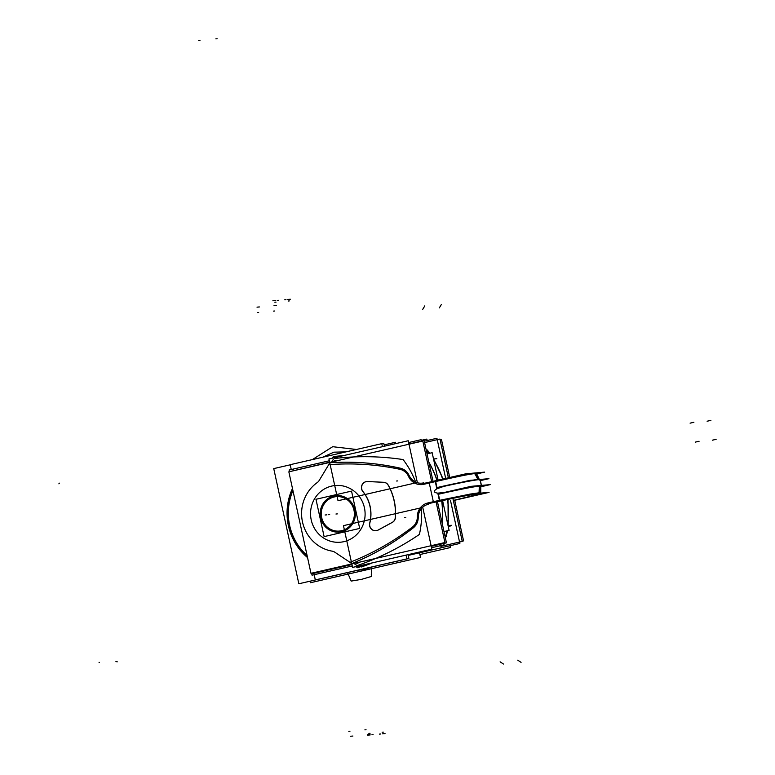 <?xml version="1.0" encoding="UTF-8"?>
<svg xmlns="http://www.w3.org/2000/svg" width="775" height="775" viewBox="0 0 775 775"><rect width="100%" height="100%" fill="white"/><g stroke="black" fill="none" stroke-linecap="round" stroke-linejoin="round"><path stroke-width="1.16" d="M440.897 546.346L462.268 541.434L452.871 498.344M424.574 442.593L439.948 439.057L448.425 477.952M462.21 541.183L463.566 540.873L454.702 500.214M440.084 439.687L441.43 439.377L449.781 477.662M427.083 503.963L470.163 494.062L489.073 492.367L454.712 500.262M436.122 502.084L440.859 500.999C459.372 496.727 475.249 493.946 475.22 494.227C477.681 494.014 478.863 494.392 456.93 499.555C478.863 494.392 477.681 494.014 475.22 494.227C475.249 493.946 459.372 496.727 440.859 500.999L436.122 502.084L440.859 500.999C459.372 496.727 475.249 493.946 475.22 494.227C477.681 494.014 478.863 494.392 456.93 499.555L453.317 500.388L456.93 499.555C478.863 494.392 477.681 494.014 475.22 494.227C477.681 494.014 478.863 494.392 456.93 499.555M453.346 500.524L457.996 499.458C475.743 495.302 482.68 493.287 478.785 493.404C477.778 493.229 458.141 496.823 439.812 501.086L436.083 501.948L439.812 501.086C458.141 496.823 477.778 493.229 478.785 493.404C482.68 493.287 475.743 495.302 457.996 499.458L453.346 500.524L457.996 499.458C475.743 495.302 482.68 493.287 478.785 493.404C482.68 493.287 475.743 495.302 457.996 499.458C475.743 495.302 482.68 493.287 478.785 493.404C477.778 493.229 458.141 496.823 439.812 501.086C458.141 496.823 477.778 493.229 478.785 493.404L479.386 492.755L478.785 493.404C477.778 493.229 458.141 496.823 439.812 501.086L436.083 501.948M311.947 573.093L312.083 573.713L351.947 564.558M431.249 546.336L446.439 542.849L437.478 501.774M289.811 471.597L329.627 462.181M408.929 443.968L424.119 440.471L433.031 481.382M383.954 482.321L367.137 481.517M367.631 481.527L383.693 482.292L367.631 481.527M367.892 481.566A6.103 5.842 -95.1 0 0 363.107 491.854M367.214 481.527A6.103 5.842 -95.1 0 0 362.971 491.553A6.103 5.842 -95.1 0 1 367.214 481.527A6.103 5.842 -95.1 0 0 362.971 491.553A6.103 5.842 -95.1 0 1 367.214 481.527M369.549 523.677A34.575 33.112 -95.1 0 0 362.429 491.059M363.204 491.844A34.575 33.112 84.9 0 1 369.917 522.65A34.575 33.112 -95.1 0 0 363.204 491.844A34.575 33.112 84.9 0 1 369.917 522.65A34.575 33.112 -95.1 0 0 363.252 491.912M369.82 522.66A6.103 5.842 -95.1 0 0 378.423 529.877M377.842 530.236A6.103 5.842 -95.1 0 1 369.83 523.028A6.103 5.842 -95.1 0 0 377.842 530.236A6.103 5.842 -95.1 0 1 369.83 523.028A6.103 5.842 -95.1 0 0 375.914 530.73M376.02 530.72A6.103 5.842 -95.1 0 0 377.444 530.4M377.764 530.245L392.644 522.166M392.421 522.331L378.21 530.052L392.421 522.331M391.976 522.505A5.861 5.609 -95.1 0 0 395.298 517.274M395.308 518.33A5.861 5.609 -95.1 0 1 392.731 522.156A5.861 5.609 -95.1 0 0 395.308 518.33A5.861 5.609 -95.1 0 1 392.731 522.156A5.861 5.609 -95.1 0 0 395.231 518.649M395.231 518.339A55.19 52.865 -95.1 0 0 387.878 484.656M395.395 517.652A55.19 52.865 -95.1 0 0 388.323 485.228A55.19 52.865 -95.1 0 1 395.395 517.652A55.19 52.865 -95.1 0 0 388.323 485.228A55.19 52.865 -95.1 0 1 395.395 517.652M388.391 485.576A5.861 5.609 -95.1 0 0 383.208 482.302M384.003 482.321A5.861 5.609 -95.1 0 1 387.955 484.646A5.861 5.609 -95.1 0 0 384.003 482.321A5.861 5.609 -95.1 0 1 387.955 484.646A5.861 5.609 -95.1 0 0 384.478 482.389M431.791 482.224L422.811 441.043L288.843 471.82L310.978 573.316L444.937 542.539L435.957 501.347M469.156 494.295L439.406 500.359L437.768 493.142C433.525 492.542 433.215 491.108 436.829 488.841L443.494 486.458L436.829 488.841C433.215 491.108 433.525 492.542 437.768 493.142L444.792 492.416L437.768 493.142L439.406 500.359L469.156 494.295L439.406 500.359L437.768 493.142L439.406 500.359L433.332 501.716L429.263 483.048L423.809 484.298A14.153 13.553 84.9 0 1 408.512 476.373A12.565 12.042 -95.1 0 0 399.89 469.292A272.422 260.933 -95.1 0 0 328.697 464.709A272.422 260.933 84.9 0 1 399.89 469.292A12.565 12.042 84.9 0 1 408.512 476.373A14.153 13.553 -95.1 0 0 423.809 484.298L429.263 483.048L433.332 501.716L427.877 502.965A14.153 13.553 -95.1 0 0 417.338 516.828A12.565 12.042 84.9 0 1 412.474 527.01A272.422 260.933 84.9 0 1 349.971 562.301L334.79 552.188A7.033 6.742 -95.1 0 0 332.233 551.17A37.83 36.231 84.9 0 1 302.492 521.972A37.83 36.231 84.9 0 1 317.275 482.544A7.033 6.742 -95.1 0 0 319.164 480.5L328.697 464.709L319.164 480.5A7.033 6.742 84.9 0 1 317.275 482.544A37.83 36.231 -95.1 0 0 302.492 521.972A37.83 36.231 -95.1 0 0 332.233 551.17A7.033 6.742 84.9 0 1 334.79 552.188L349.971 562.301A272.422 260.933 -95.1 0 0 412.474 527.01A12.565 12.042 -95.1 0 0 417.338 516.828A14.153 13.553 84.9 0 1 427.877 502.965L433.332 501.716L429.263 483.048L435.317 481.614L436.829 488.841L435.317 481.614C471.074 473.438 472.266 474.029 475.182 473.486L478.282 479.764L475.182 473.486L474.377 473.157L475.182 473.486L478.282 479.764L475.182 473.486L474.377 473.157L475.182 473.486C472.266 474.029 471.074 473.438 435.317 481.614C471.074 473.438 472.266 474.029 475.182 473.486M331.768 486.061A28.472 27.27 84.9 0 1 364.424 507.741A28.472 27.27 84.9 0 1 343.887 541.657A28.472 27.27 84.9 0 1 311.23 519.967A28.472 27.27 84.9 0 1 331.768 486.061A28.472 27.27 84.9 0 1 364.424 507.741A28.472 27.27 84.9 0 1 343.887 541.657A28.472 27.27 84.9 0 1 311.23 519.967A28.472 27.27 84.9 0 1 331.768 486.061A28.472 27.27 -95.1 0 0 311.23 519.967A28.472 27.27 -95.1 0 0 343.887 541.657A28.472 27.27 -95.1 0 0 364.424 507.741A28.472 27.27 -95.1 0 0 331.768 486.061A28.472 27.27 84.9 0 1 364.424 507.741A28.472 27.27 84.9 0 1 343.887 541.657A28.472 27.27 84.9 0 1 311.23 519.967A28.472 27.27 84.9 0 1 331.768 486.061M422.666 483.707L465.746 473.816L484.656 472.12L476.79 473.922M436.025 480.839L435.463 480.965M479.086 492.135L478.272 493.413M480.645 493.123L479.047 492.987L479.308 486.061L479.047 492.987L480.733 493.026L480.81 485.935L480.713 492.978M476.441 473.36L475.356 473.302L476.441 473.36M475.075 473.322L477.846 479.396L474.765 473.351L475.356 473.293C467.848 474.184 454.16 476.887 434.281 481.401C454.16 476.887 467.848 474.184 475.356 473.293L478.466 479.338L475.075 473.322M479.58 485.722L479.386 492.755M473.893 473.341L475.162 474.135M474.184 473.312L475.453 474.106M438.553 501.008L461.6 496.029L438.553 501.008M473.903 493.733L479.628 492.929L479.928 485.993L479.628 492.929L473.903 493.733M480.684 480.558L488.928 478.669L469.708 480.384L442.603 486.613M480.829 486.061A32.627 1.221 -12.3 0 0 444.792 492.416A32.627 1.221 -12.3 0 1 480.829 486.061A32.627 1.221 167.7 0 0 444.792 492.416L437.768 493.142C433.525 492.542 433.215 491.108 436.829 488.841L443.494 486.458L436.829 488.841L435.317 481.614L429.263 483.048L433.332 501.716L439.406 500.359L437.768 493.142L444.792 492.416L437.768 493.142C433.525 492.542 433.215 491.108 436.829 488.841L443.494 486.458A32.627 1.221 -12.3 0 1 479.58 480.083A32.627 1.221 -12.3 0 0 443.494 486.458A32.627 1.221 -12.3 0 1 480.19 479.686L481.498 485.673A32.627 1.221 167.7 0 0 444.792 492.416A32.627 1.221 -12.3 0 1 480.829 486.061A32.627 1.221 167.7 0 0 481.11 485.944M480.858 486.409A32.482 1.221 167.7 0 0 481.43 486.061A32.482 1.221 167.7 0 0 438.398 494.256M481.43 486.061L479.967 479.357A32.482 1.221 167.7 0 0 473.418 480.054M461.406 482.292A32.482 1.221 167.7 0 0 436.945 487.591M480.887 486.768L490.226 484.627L471.006 486.342L443.901 492.571M433.012 502.026L439.812 500.466L438.137 493.103M428.846 482.903L435.647 481.333L437.177 488.705M435.705 480.878L435.618 481.972M439.532 499.904L440.084 500.95M479.376 492.115L478.562 493.384M352.257 565.963L312.054 575.195L311.608 573.171M289.482 471.675L289.114 470.018L329.317 460.776M431.559 547.741L444.036 544.873L443.591 542.849M421.464 441.353L421.106 439.687L408.628 442.554M357.081 567.29L356.994 567.3A4.069 3.894 84.9 0 0 357.488 567.377A4.069 3.894 84.9 0 1 355.657 566.69L356.238 567.029M413.327 527.814A269.245 257.891 84.9 0 1 353.216 563.028A269.245 257.891 -95.1 0 0 413.327 527.814A269.245 257.891 84.9 0 1 353.216 563.028A269.245 257.891 -95.1 0 0 413.327 527.814A269.245 257.891 84.9 0 1 353.216 563.028L356.316 565.082A2.034 1.947 -95.1 0 0 357.982 565.304A278.603 266.852 -95.1 0 0 419.411 534.421A87.449 83.758 -95.1 0 0 421.416 508.574A13.417 12.855 -95.1 0 0 418.287 516.741A13.417 12.855 -95.1 0 1 421.416 508.574A13.417 12.855 -95.1 0 0 418.287 516.741A13.417 12.855 -95.1 0 1 421.416 508.574A13.417 12.855 -95.1 0 0 418.287 516.741M414.354 526.923A269.245 257.891 -95.1 0 1 349.525 564.481L351.143 564.336M418.113 517.971A13.01 12.468 84.9 0 1 412.91 528.056M352.567 567.407L343.461 525.644L422.762 507.422L431.869 549.184L352.567 567.407M418.267 517.138A78.701 75.378 84.9 0 1 418.209 518.349A78.701 75.378 -95.1 0 0 418.267 517.138A78.701 75.378 84.9 0 1 418.209 518.349A78.701 75.378 84.9 0 0 418.267 517.138M418.171 518.737A13.01 12.468 84.9 0 1 414.286 526.981A13.01 12.468 -95.1 0 0 418.171 518.737A13.01 12.468 84.9 0 1 414.286 526.981A13.01 12.468 84.9 0 0 418.171 518.737M353.216 563.028L356.316 565.082A2.034 1.947 -95.1 0 0 357.982 565.304A278.603 266.852 -95.1 0 0 419.411 534.421A87.449 83.758 -95.1 0 0 421.416 508.574A87.449 83.758 -95.1 0 1 419.411 534.421A87.449 83.758 -95.1 0 0 421.416 508.574A87.449 83.758 -95.1 0 1 419.411 534.421A278.603 266.852 -95.1 0 1 357.982 565.304A278.603 266.852 -95.1 0 0 419.411 534.421A278.603 266.852 -95.1 0 1 357.982 565.304A2.034 1.947 -95.1 0 1 356.316 565.082A2.034 1.947 -95.1 0 0 357.982 565.304A2.034 1.947 -95.1 0 1 356.316 565.082L353.216 563.028M418.064 518.746A78.701 75.378 -95.1 0 0 418.19 516.363M418.171 517.148A13.417 12.855 84.9 0 1 428.536 504.263M409.413 476.034A13.417 12.855 -95.1 0 0 415.632 482.05A13.417 12.855 -95.1 0 1 409.413 476.034A13.417 12.855 -95.1 0 0 415.632 482.05A13.417 12.855 -95.1 0 1 409.413 476.034A13.417 12.855 -95.1 0 0 415.632 482.05A87.449 83.758 -95.1 0 0 403.087 459.556A278.603 266.852 -95.1 0 0 334.693 458.5A278.603 266.852 -95.1 0 1 403.087 459.556A278.603 266.852 -95.1 0 0 334.693 458.5A278.603 266.852 -95.1 0 1 403.087 459.556A278.603 266.852 -95.1 0 0 334.693 458.5M423.857 482.806A13.417 12.855 84.9 0 1 421.832 483.164A13.417 12.855 84.9 0 1 409.132 475.695M409.481 476.392A78.701 75.378 -95.1 0 0 408.377 474.281M338.026 500.728L328.929 458.965L408.231 440.743L417.338 482.505L338.026 500.728M333.279 459.42L331.332 462.646A269.245 257.891 84.9 0 1 400.326 468.187A269.245 257.891 -95.1 0 0 331.332 462.646A269.245 257.891 84.9 0 1 400.326 468.187A269.245 257.891 -95.1 0 0 331.332 462.646A269.245 257.891 84.9 0 1 400.326 468.187M408.483 474.271A13.01 12.468 84.9 0 0 401.237 468.429A13.01 12.468 84.9 0 1 408.483 474.271A13.01 12.468 -95.1 0 0 401.237 468.429A13.01 12.468 84.9 0 1 408.483 474.271A13.01 12.468 -95.1 0 0 402.273 468.798M408.667 474.62A78.701 75.378 84.9 0 1 409.229 475.685A78.701 75.378 -95.1 0 0 408.667 474.62A78.701 75.378 84.9 0 1 409.229 475.685A78.701 75.378 84.9 0 0 408.667 474.62M415.632 482.05A87.449 83.758 -95.1 0 0 403.087 459.556A87.449 83.758 -95.1 0 1 415.632 482.05A87.449 83.758 -95.1 0 0 403.087 459.556A87.449 83.758 -95.1 0 1 415.632 482.05M401.615 468.517A269.245 257.891 -95.1 0 0 327.379 462.907L327.757 462.878M399.842 468.119A13.01 12.468 84.9 0 1 408.735 474.968M332.417 457.841L332.136 458.228A4.069 3.894 84.9 0 1 333.376 456.979A4.069 3.894 84.9 0 0 333.008 457.25L333.066 457.24M406.081 555.103L406.904 558.882L315.318 579.923L314.185 574.711M291.255 469.524L290.199 464.69L381.775 443.649L382.433 446.671M361.392 566.98A280.637 268.799 -95.1 0 0 371.147 563.396A280.637 268.799 84.9 0 1 361.392 566.98A280.637 268.799 -95.1 0 0 371.147 563.396A280.637 268.799 84.9 0 1 361.392 566.98M343.916 455.526A280.637 268.799 -95.1 0 0 343.683 455.545A280.637 268.799 84.9 0 1 343.916 455.526A280.637 268.799 -95.1 0 0 343.683 455.545A280.637 268.799 84.9 0 1 343.916 455.526A280.637 268.799 -95.1 0 0 342.395 455.661A280.637 268.799 -95.1 0 0 333.221 456.64M357.44 567.736A280.637 268.799 -95.1 0 0 368.29 563.793M443.978 531.572L449.093 530.391L442.593 500.602L449.093 530.391L443.978 531.572M438.146 480.209L432.15 452.697L438.146 480.209M427.035 453.869L432.15 452.697L427.035 453.869M442.186 523.338A99.655 95.451 -95.1 0 0 441.808 500.776A99.655 95.451 84.9 0 1 442.186 523.338A99.655 95.451 -95.1 0 0 441.808 500.776A99.655 95.451 84.9 0 1 442.186 523.338A99.655 95.451 -95.1 0 0 441.808 500.776A99.655 95.451 84.9 0 1 442.186 523.338A99.655 95.451 -95.1 0 0 441.808 500.776A99.655 95.451 84.9 0 1 442.186 523.338M437.177 480.577A99.655 95.451 -95.1 0 0 428.837 462.103A99.655 95.451 84.9 0 1 437.129 480.442A99.655 95.451 -95.1 0 0 428.837 462.103A99.655 95.451 84.9 0 1 437.129 480.442A99.655 95.451 -95.1 0 0 428.837 462.103A99.655 95.451 84.9 0 1 437.129 480.442A99.655 95.451 -95.1 0 0 428.837 462.103A99.655 95.451 84.9 0 1 437.129 480.442M356.926 566.399A2.034 0.572 71.2 0 0 357.914 567.62M368.619 563.716A280.637 268.799 84.9 0 1 359.183 567.184A280.637 268.799 -95.1 0 0 368.619 563.716A280.637 268.799 84.9 0 1 359.183 567.184A280.637 268.799 84.9 0 0 368.619 563.716M359.096 567.164A2.034 0.572 -109.1 0 1 358.282 566.089A2.034 0.572 70.9 0 0 359.096 567.164A2.034 0.572 -109.1 0 1 358.282 566.089A2.034 0.572 70.9 0 0 359.096 567.164A2.034 0.572 -109.1 0 1 358.282 566.089A2.034 0.572 70.9 0 0 359.096 567.164M359.426 567.048A4.069 3.894 84.9 0 1 358.186 567.377M333.279 457.967A2.034 0.581 -97.1 0 1 333.657 456.591A2.034 0.581 -97.1 0 1 333.783 456.62A280.598 268.76 -95.1 0 1 334.471 456.533M335.149 456.456A2.034 0.581 -96.8 0 0 334.645 457.647A2.034 0.581 -96.8 0 1 335.032 456.427A2.034 0.581 83.2 0 0 334.645 457.647A2.034 0.581 -96.8 0 1 335.032 456.427A2.034 0.581 83.2 0 0 334.645 457.647A2.034 0.581 -96.8 0 1 335.032 456.427A4.069 3.894 84.9 0 1 335.294 456.407M424.274 441.188L436.935 438.272L445.712 478.533M450.566 500.795L459.866 543.459L441.207 547.751M421.251 440.365L426.851 439.076L427.17 440.52M429.738 453.249L427.354 450.072A12.206 1.967 142 0 0 426.657 449.936A99.636 95.441 84.9 0 1 429.224 453.365M442.699 479.192A99.655 95.451 -95.1 0 0 433.748 460.059A99.655 95.451 84.9 0 1 442.699 479.192A99.655 95.451 -95.1 0 0 433.748 460.059A99.655 95.451 84.9 0 1 442.699 479.192A99.655 95.451 -95.1 0 0 433.748 460.059M447.437 530.778L446.245 536.61A12.206 1.143 -166.8 0 1 445.606 536.823A99.636 95.441 84.9 0 0 446.807 530.923M447.524 499.497A99.655 95.451 -95.1 0 1 447.824 524.588A99.655 95.451 -95.1 0 0 447.524 499.497A99.655 95.451 84.9 0 1 447.824 524.588A99.655 95.451 -95.1 0 0 447.524 499.497A99.655 95.451 84.9 0 1 448.183 520.558M450.101 545.707L450.498 547.518L419.905 554.542M328.329 578.625L419.914 557.583M436.858 458.684L433.516 458.984M433.68 459.74A99.655 95.451 84.9 0 1 442.816 479.163M447.64 499.468A99.655 95.451 84.9 0 1 447.902 524.937M428.904 462.442A99.655 95.451 84.9 0 1 437.013 480.461M441.692 500.805A99.655 95.451 84.9 0 1 442.099 522.96M451.389 525.295L448.047 525.595M440.743 545.629L441.217 547.818L408.222 555.404M290.15 528.87A55.587 53.242 84.9 0 1 292.814 490.013M292.94 490.575A55.316 52.981 -95.1 0 0 289.637 525.411A55.316 52.981 -95.1 0 0 307.094 555.491A55.316 52.981 84.9 0 1 289.637 525.411A55.316 52.981 84.9 0 1 292.94 490.575A55.316 52.981 -95.1 0 0 289.637 525.411A55.316 52.981 -95.1 0 0 307.094 555.491A55.316 52.981 84.9 0 1 289.637 525.411A55.316 52.981 84.9 0 1 292.94 490.575A55.316 52.981 -95.1 0 0 289.637 525.411A55.316 52.981 84.9 0 0 307.094 555.491M307.21 556.024A55.587 53.242 84.9 0 1 288.668 522.05M381.804 443.775L383.79 443.319L384.419 446.216M408.067 554.648L408.9 558.484L298.84 583.769L273.74 468.604L290.228 464.816M292.475 488.473A56.633 54.25 -95.1 0 0 288.407 525.702A56.633 54.25 -95.1 0 1 292.475 488.473A56.633 54.25 -95.1 0 0 288.407 525.702A56.633 54.25 -95.1 0 1 292.475 488.473A56.633 54.25 -95.1 0 0 288.407 525.702A56.633 54.25 -95.1 0 0 307.549 557.593A56.633 54.25 -95.1 0 1 288.407 525.702A56.633 54.25 -95.1 0 0 307.549 557.593A56.633 54.25 -95.1 0 1 288.407 525.702A56.633 54.25 -95.1 0 0 307.549 557.593M287.932 522.166A56.362 53.979 -95.1 0 0 307.472 557.244M292.543 488.793A56.362 53.979 -95.1 0 0 289.443 529.083M370.808 567.232A57.941 55.5 84.9 0 1 357.653 570.255M367.389 568.017A57.65 55.219 84.9 0 1 360.704 569.557M371.874 566.99A57.931 55.49 84.9 0 1 358.903 570.119M384.129 444.879L395.434 442.273L395.725 443.62M419.527 552.808L420.534 557.438L310.484 582.722L310.145 581.173M414.015 553.282L414.15 553.912L408.202 555.278M320.404 516.663A18.3 17.534 -95.1 0 0 339.343 532.096A18.3 17.534 -95.1 0 0 354.533 508.826M336.137 495.632A18.3 17.534 -95.1 0 0 320.724 517.787A18.3 17.534 -95.1 0 0 339.46 532.086A18.3 17.534 -95.1 0 0 354.921 509.931A18.3 17.534 -95.1 0 0 336.195 495.622M355.018 511.064A18.3 17.534 -95.1 0 0 336.079 495.632A18.3 17.534 -95.1 0 0 320.889 518.911M359.677 528.434L351.54 491.108L315.977 499.284L324.115 536.6L359.677 528.434M320.724 517.787A18.3 17.534 84.9 0 1 333.928 495.99A18.3 17.534 84.9 0 1 354.921 509.931A18.3 17.534 84.9 0 1 341.717 531.727A18.3 17.534 84.9 0 1 320.724 517.787A18.3 17.534 -95.1 0 0 341.717 531.727A18.3 17.534 -95.1 0 0 354.921 509.931A18.3 17.534 -95.1 0 0 333.928 495.99A18.3 17.534 -95.1 0 0 320.724 517.787A18.3 17.534 84.9 0 1 333.928 495.99A18.3 17.534 84.9 0 1 354.921 509.931A18.3 17.534 84.9 0 1 341.717 531.727A18.3 17.534 84.9 0 1 320.724 517.787A18.3 17.534 -95.1 0 1 333.928 495.99A18.3 17.534 -95.1 0 1 354.921 509.931A18.3 17.534 84.9 0 1 341.717 531.727A18.3 17.534 84.9 0 1 320.724 517.787M321.673 517.564A17.282 16.556 -95.1 0 0 341.504 530.73A17.282 16.556 -95.1 0 0 353.972 510.144A17.282 16.556 -95.1 0 0 334.141 496.978A17.282 16.556 -95.1 0 0 321.673 517.564A17.282 16.556 -95.1 0 0 341.504 530.73A17.282 16.556 -95.1 0 0 353.972 510.144A17.282 16.556 -95.1 0 0 334.141 496.978A17.282 16.556 -95.1 0 0 321.673 517.564A17.282 16.556 -95.1 0 0 341.504 530.73A17.282 16.556 -95.1 0 0 353.972 510.144A17.282 16.556 -95.1 0 0 334.141 496.978A17.282 16.556 -95.1 0 0 321.673 517.564A17.282 16.556 -95.1 0 0 341.504 530.73A17.282 16.556 -95.1 0 0 353.972 510.144A17.282 16.556 -95.1 0 0 334.141 496.978A17.282 16.556 -95.1 0 0 321.673 517.564A17.282 16.556 -95.1 0 0 341.504 530.73A17.282 16.556 -95.1 0 0 353.972 510.144A17.282 16.556 -95.1 0 0 334.141 496.978A17.282 16.556 -95.1 0 0 321.673 517.564M321.199 516.538A17.476 16.74 -95.1 0 0 341.446 530.933A17.476 16.74 -95.1 0 0 353.797 509.049M354.262 511.19A17.476 16.74 -95.1 0 0 334.006 496.794A17.476 16.74 -95.1 0 0 321.664 518.678M423.45 484.385L423.809 484.298A14.153 13.553 84.9 0 1 408.512 476.373A14.153 13.553 -95.1 0 0 423.809 484.298A14.153 13.553 84.9 0 1 408.512 476.373A12.565 12.042 -95.1 0 0 399.89 469.292A272.422 260.933 -95.1 0 0 328.697 464.709L319.164 480.5A7.033 6.742 84.9 0 1 317.275 482.544A37.83 36.231 -95.1 0 0 302.492 521.972A37.83 36.231 -95.1 0 0 332.233 551.17A7.033 6.742 84.9 0 1 334.79 552.188L349.971 562.301A272.422 260.933 -95.1 0 0 412.474 527.01A12.565 12.042 -95.1 0 0 417.338 516.828A14.153 13.553 84.9 0 1 427.877 502.965L433.332 501.716L427.877 502.965A14.153 13.553 -95.1 0 0 417.338 516.828A12.565 12.042 84.9 0 1 412.474 527.01A272.422 260.933 84.9 0 1 349.971 562.301L334.79 552.188A7.033 6.742 -95.1 0 0 332.233 551.17A37.83 36.231 84.9 0 1 302.492 521.972A37.83 36.231 84.9 0 1 317.275 482.544A7.033 6.742 -95.1 0 0 319.164 480.5L328.697 464.709A272.422 260.933 84.9 0 1 399.89 469.292A12.565 12.042 84.9 0 1 408.512 476.373A12.565 12.042 -95.1 0 0 399.89 469.292A272.422 260.933 -95.1 0 0 328.697 464.709L319.164 480.5A7.033 6.742 84.9 0 1 317.275 482.544A37.83 36.231 -95.1 0 0 302.492 521.972A37.83 36.231 -95.1 0 0 332.233 551.17A7.033 6.742 84.9 0 1 334.79 552.188L349.971 562.301A272.422 260.933 -95.1 0 0 412.474 527.01A12.565 12.042 -95.1 0 0 417.338 516.828A14.153 13.553 84.9 0 1 427.877 502.965L439.406 500.359L433.332 501.716L429.263 483.048L435.317 481.614L436.829 488.841L435.317 481.614L429.263 483.048L435.317 481.614M475.472 473.467L476.567 473.564L475.472 473.467L476.567 473.564L479.502 479.832M479.667 492.726L480.762 492.774M479.076 492.784L470.783 494.004M716.119 439.318L712.312 440.2M274.021 305.641L276.346 305.427M215.857 38.866L217.126 38.75M274.137 305.631L275.299 305.524M440.859 500.999C459.372 496.727 475.249 493.946 475.22 494.227C475.249 493.946 459.372 496.727 440.859 500.999M699.089 441.246L695.291 442.128M350.581 736.25L352.906 736.037M292.301 469.485L293.57 469.369M351.627 736.153L352.79 736.056M99.035 662.315L99.539 662.422M710.908 420.35L707.11 421.232M367.689 734.719L368.852 734.613M367.573 734.729L369.898 734.526M441.392 304.468L439.318 307.898M521.062 662.363L517.758 660.164M115.93 661.559L117.258 661.821M443.494 486.458A32.627 1.221 -12.3 0 1 479.58 480.083A32.627 1.221 -12.3 0 0 443.494 486.458M436.829 488.841C433.215 491.108 433.525 492.542 437.768 493.142M693.887 422.288L690.089 423.16M439.406 500.359L427.519 503.052M258.065 307.065L259.238 306.958M257.019 307.162L259.354 306.948M198.739 40.397L200.018 40.281M503.411 664.02L500.117 661.821M424.816 305.873L422.743 309.302M329.104 464.041L318.961 480.829M334.471 551.984L350.62 562.737M59.365 483.145L58.881 483.832M356.403 449.481L332.678 446.7L312.364 459.594L332.678 446.7L312.364 459.594L332.678 446.7L356.403 449.481M347.5 572.589L351.201 581.085L361.596 579.342L371.719 576.377L371.545 567.067L371.719 576.377L371.244 574.168L371.719 576.377L361.596 579.342L371.719 576.377L361.596 579.342L351.201 581.085L361.596 579.342L351.201 581.085L347.5 572.589M322.787 457.202L333.87 452.174L345.979 451.873L333.87 452.174L345.979 451.873L333.87 452.174L322.787 457.202M257.513 312.538L258.676 312.432M405.761 517.409L404.598 517.516M348.818 731.3L349.98 731.193M397.798 480.907L396.635 481.013M274.863 302.211L276.026 302.114M368.881 733.412L370.043 733.305M277.227 300.409L278.39 300.303M272.868 300.797L274.04 300.69M357.934 563.318L356.771 563.425L357.934 563.318M367.582 735.165L368.745 735.058M335.507 460.466L334.345 460.573L335.507 460.466M371.932 734.768L373.095 734.671M370.198 734.923L369.036 735.029M275.493 300.564L274.331 300.671M366.052 729.75L364.889 729.856M426.841 452.978A12.206 1.938 142.5 0 0 427.848 451.486M274.747 310.998L273.585 311.095M383.315 732.123L382.153 732.23M289.298 300.923L288.135 301.029M380.68 733.993L379.517 734.09M385.039 733.596L383.877 733.702M290.334 299.237L289.172 299.344M285.975 299.625L284.812 299.731M450.052 526.312L448.231 526.477M287.719 299.47L288.881 299.363M382.424 733.828L383.586 733.731M367.718 567.939A57.65 55.219 84.9 0 1 360.588 569.577A57.65 55.219 -95.1 0 0 367.718 567.939A57.65 55.219 84.9 0 1 360.588 569.577M329.675 514.581L328.513 514.687L329.675 514.581M325.103 514.997L326.275 514.891L325.103 514.997M337.328 513.903L336.166 513.999L337.328 513.903M337.125 513.922L335.963 514.019L337.125 513.922M325.723 514.939L326.885 514.833L325.723 514.939M474.474 473.137L476.567 473.564M434.92 480.946C453.956 476.635 467.189 474.029 474.62 473.128M474.348 473.147L437.875 480.267M356.054 566.893L357.469 567.358M358.302 567.368L355.773 566.728M333.366 457.027L332.31 458.035L333.366 457.027M433.487 458.848L443.164 479.086L433.816 459.381M448.212 525.45L448.028 499.391L448.144 526.041"/></g></svg>
